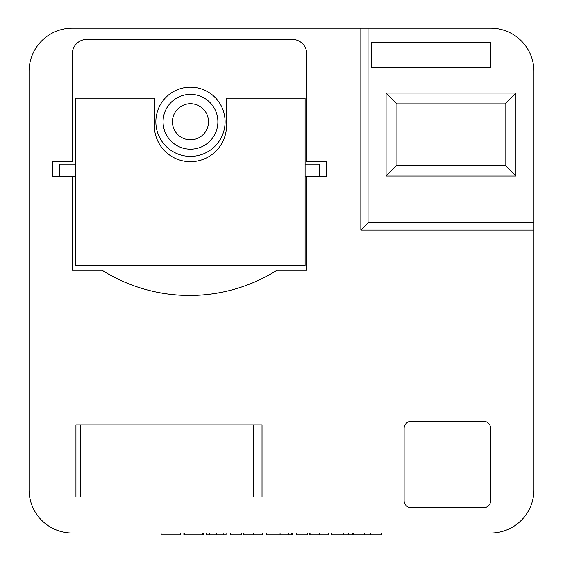 <?xml version="1.0" encoding="UTF-8"?>
<svg xmlns="http://www.w3.org/2000/svg" width="563" height="563" viewBox="0 0 563 563"><rect width="100%" height="100%" fill="white"/><g stroke="black" fill="none" stroke-linecap="round" stroke-linejoin="round"><path stroke-width="0.84" d="M80.537 424.854L80.537 496.981L253.646 496.981L253.646 424.854L80.537 424.854M184.65 533.048L184.65 534.85L183.89 534.85L183.89 533.048L180.47 533.048L180.47 534.85L161.088 534.85L161.088 533.048L72.331 533.048L490.669 533.048A43.274 43.274 0 0 0 533.949 489.768L533.949 230.112L360.841 230.112L360.841 28.15L72.331 28.15A43.274 43.274 0 0 0 29.051 71.424L29.051 489.768A43.274 43.274 0 0 0 72.331 533.048L490.669 533.048L381.869 533.048L381.869 534.85L370.609 534.85L370.609 533.048M533.949 222.899L533.949 71.424A43.274 43.274 0 0 0 490.669 28.15L368.054 28.15L368.054 222.899L533.949 222.899L533.949 230.112M184.65 534.85L203.651 534.85L203.651 533.048L206.691 533.048L206.691 534.85L226.066 534.85L226.066 533.048L230.246 533.048L230.246 534.85L241.267 534.85L241.267 533.048L243.167 533.048L243.167 534.85L262.548 534.85L262.548 533.048L266.348 533.048L266.348 534.85L292.19 534.85L292.19 533.048L296.37 533.048L296.37 534.85L307.384 534.85L307.384 533.048L309.284 533.048L309.284 534.85L328.665 534.85L328.665 533.048L331.325 533.048L331.325 534.85L352.607 534.85L352.607 533.048L353.367 533.048L353.367 534.85L370.609 534.85M364.571 534.85L364.571 533.048M348.807 534.85L348.807 533.048M343.859 534.85L343.859 533.048M319.573 534.85L319.573 533.048M310.044 534.85L310.044 533.048M291.81 534.85L291.81 533.048M288.812 534.85L288.812 533.048M280.071 534.85L280.071 533.048M253.449 534.85L253.449 533.048M243.927 534.85L243.927 533.048M209.619 534.85L209.619 533.048M216.375 534.85L216.375 533.048M223.159 534.85L223.159 533.048M202.511 534.85L202.511 533.048M188.07 534.85L188.07 533.048M75.745 164.164L59.875 164.164L59.875 176.142L75.745 176.142M305.111 176.142L319.538 176.142L319.538 164.164L305.111 164.164M189.534 295.462A164.29 164.29 0 0 0 277.01 270.24L306.744 270.24L306.744 176.726L326.456 176.726L326.456 161.834L306.744 161.834L306.744 53.851A14.427 14.427 0 0 0 292.317 39.431L86.751 39.431A14.427 14.427 0 0 0 72.331 53.851L72.331 161.834L52.612 161.834L52.612 176.726L72.331 176.726L72.331 270.24L102.065 270.24A164.29 164.29 0 0 0 189.534 295.462M29.051 71.424L29.051 489.768L29.051 71.424M360.841 28.15L368.054 28.15M411.328 421.251A7.213 7.213 0 0 0 404.114 428.464L404.114 500.591A7.213 7.213 0 0 0 411.328 507.805L483.462 507.805A7.213 7.213 0 0 0 490.669 500.591L490.669 428.464A7.213 7.213 0 0 0 483.462 421.251L411.328 421.251M75.935 424.854L75.935 496.981L262.027 496.981L262.027 424.854L75.935 424.854M371.657 42.577L371.657 67.56L490.669 67.56L490.669 42.577L371.657 42.577M515.919 93.064L515.919 176.015L386.084 176.015L386.084 93.064L515.919 93.064L505.095 103.888L396.908 103.888L396.908 165.191L505.095 165.191L505.095 103.888M360.841 230.112L368.054 222.899M75.745 109.011L75.745 265.363L305.111 265.363L305.111 109.011L226.488 109.011L226.488 127.048A36.095 36.095 0 0 1 190.428 161.708A36.095 36.095 0 0 1 154.361 127.048L154.361 109.011L75.745 109.011L75.745 98.194L154.361 98.194L154.361 109.011M226.488 109.011L226.488 98.194L305.111 98.194L305.111 109.011M396.908 103.888L386.084 93.064M396.908 165.191L386.084 176.015M515.919 176.015L505.095 165.191M190.47 87.159A34.625 34.625 0 0 1 225.094 121.784A34.625 34.625 0 0 1 190.47 156.401A34.625 34.625 0 0 1 155.852 121.784A34.625 34.625 0 0 1 190.47 87.159A34.625 34.625 0 0 0 155.852 121.784A34.625 34.625 0 0 0 190.47 156.401M190.47 103.747A18.03 18.03 0 0 0 172.44 121.784A18.03 18.03 0 0 0 190.47 139.814A18.03 18.03 0 0 0 208.507 121.784A18.03 18.03 0 0 0 190.47 103.747M190.47 149.188A27.411 27.411 0 0 0 217.881 121.784A27.411 27.411 0 0 0 190.47 94.373A27.411 27.411 0 0 0 163.066 121.784A27.411 27.411 0 0 0 190.47 149.188"/></g></svg>
